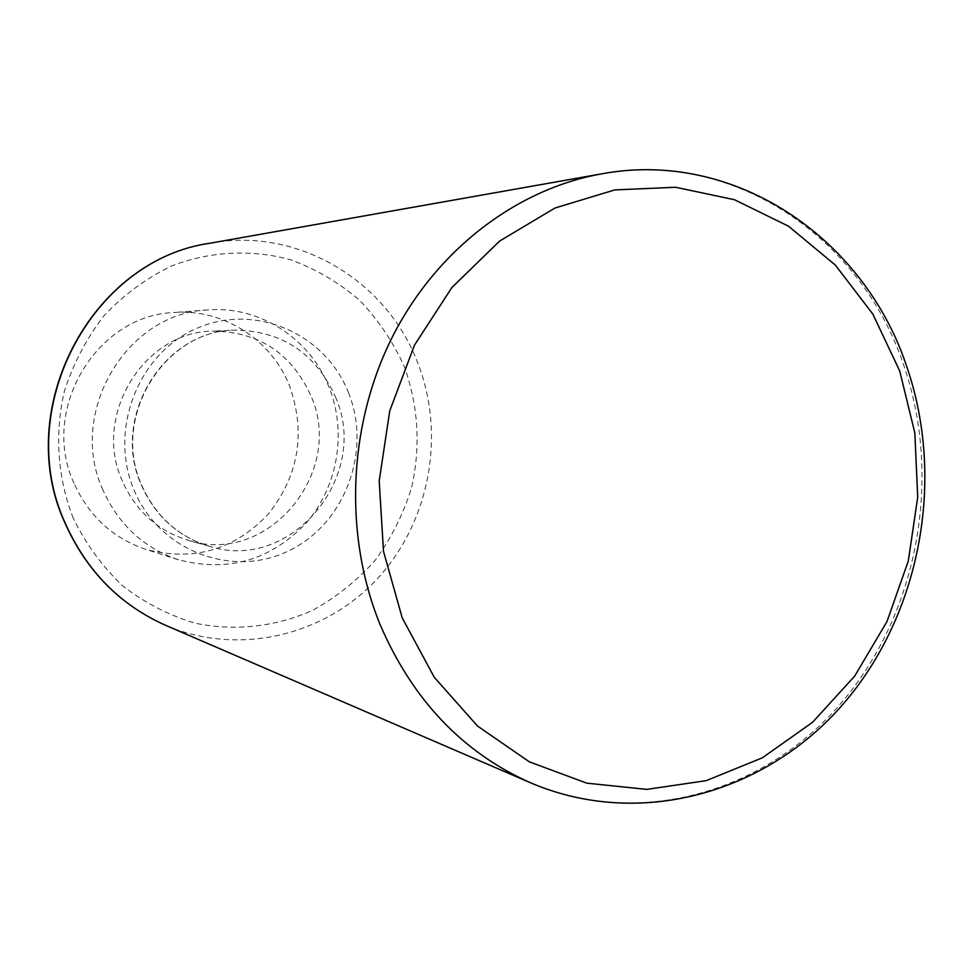 <?xml version="1.0" encoding="UTF-8"?>
<svg xmlns="http://www.w3.org/2000/svg" width="974" height="974" viewBox="0 0 974 974"><rect width="100%" height="100%" fill="white"/><g stroke="black" fill="none" stroke-linecap="round" stroke-linejoin="round"><path stroke-width="0.73" stroke-dasharray="4.87 3.65" d="M122.432 481.241C92.067 415.837 143.884 331.33 212.929 331.111C258.78 331.708 291.409 353.185 310.803 395.529C345.563 471.988 268.033 566.138 188.542 540.412C158.08 531.11 136.056 511.387 122.432 481.241M102.988 490.092C67.084 412.964 126.401 312.885 207.669 309.951C259.486 305.495 310.085 338.514 329.054 387.226C346.927 431.859 338.075 485.856 306.834 522.259C271.222 560.147 228.464 572.663 178.559 559.794C143.86 548.058 118.67 524.816 102.988 490.092M74.012 483.262C39.812 410.151 96.158 315.381 173.64 312.544C223.022 308.295 271.381 339.597 289.534 385.85C305.958 432.493 298.908 475.215 268.41 514.016C234.405 549.933 193.607 561.742 146.027 549.446C112.947 538.245 88.951 516.196 74.012 483.262M530.574 782.804C638.554 828.959 764.383 792.885 841.317 702.948C918.312 612.792 942.905 477.211 903.361 364.203C860.322 236.341 732.229 149.448 601.53 173.871M210.274 243.183C297.557 226.735 386.69 280.549 417.676 362.705C446.092 435.171 429.644 522.746 376.682 579.481C323.77 636.144 237.875 656.342 165.726 625.369M73.306 518.338C57.576 478.149 54.434 433.71 64.406 391.146C73.342 363.424 86.601 338.197 104.169 315.479C123.832 294.793 146.21 278.333 171.278 266.085C210.067 251.109 251.669 249.076 290.739 259.802C316.075 269.153 339.013 282.618 359.552 300.211C378.265 319.801 393.228 342.032 404.454 366.918C418.37 406.28 420.768 446.457 411.673 487.438C403.553 513.688 391.463 537.855 375.416 559.965C357.361 580.382 336.493 597.135 312.824 610.223C275.898 626.842 234.941 631.493 195.043 623.165C168.892 615.3 144.797 602.882 122.724 585.91C102.404 566.6 85.931 544.076 73.306 518.338M348.424 392.534C372.251 451.059 344.82 524.353 288.45 550.955C232.469 578.434 159.468 551.114 134.242 490.47C108.151 430.228 138.259 353.16 196.87 328.311C255.115 302.549 325.45 333.656 348.424 392.534M335.36 396.674C371.045 475.58 291.323 572.822 209.507 546.341C178.169 536.771 155.475 516.415 141.461 485.283C110.196 417.712 163.632 330.356 234.71 330.149C281.888 330.795 315.442 352.965 335.36 396.674M906.49 365.822L906.124 364.751M188.542 540.412L209.507 546.341C178.388 536.869 155.816 516.573 141.79 485.442C110.476 417.712 164.168 330.198 234.71 330.149L212.929 331.111M207.669 309.951L173.64 312.544M178.559 559.794L146.027 549.446"/><path stroke-width="1.46" d="M402.262 618.003L434.27 677.283L477.491 726.02L529.32 761.826L586.786 783.169L646.785 789.39L706.247 780.649L762.325 757.821L812.511 722.343L854.648 676.151L887.01 621.522L908.316 560.951L917.715 497.142L914.829 432.858L899.696 370.924L872.85 314.091L835.29 265.038L788.502 226.199L734.457 199.719L675.603 187.264L614.752 189.918L555.046 207.998L499.699 241.004L451.899 287.5L414.486 345.161L389.746 410.87L379.203 480.925L383.488 551.308L402.262 618.003M906.124 364.751C862.879 236.499 733.325 149.205 601.53 173.871C516.317 189.066 436.121 250.123 391.998 337.661C348.205 425.334 343.688 534.58 379.799 623.823C412.185 699.527 462.443 752.512 530.574 782.804C639.041 829.203 765.734 793.627 843.204 704.032C920.734 614.217 945.778 478.952 906.49 365.822M530.574 782.804L165.726 625.369C120.277 605.122 86.881 571.263 65.526 523.817C12.138 409.591 91.69 259.498 210.274 243.183L601.53 173.871M165.726 625.369C120.131 605.037 86.649 571.129 65.282 523.671C11.919 409.518 91.325 259.656 210.274 243.183"/></g></svg>
